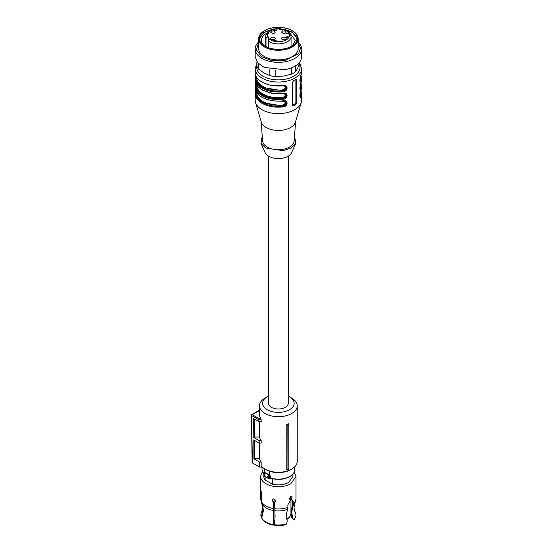 <?xml version="1.0" encoding="UTF-8"?>
<svg xmlns="http://www.w3.org/2000/svg" width="553" height="553" viewBox="0 0 553 553"><rect width="100%" height="100%" fill="white"/><g stroke="black" fill="none" stroke-linecap="round" stroke-linejoin="round"><path stroke-width="0.83" d="M268.481 156.119L268.481 403.275A9.899 5.717 0 0 0 271.378 407.319A9.899 5.717 0 0 0 282.168 408.556A9.899 5.717 0 0 0 288.279 403.275L288.279 156.119M288.797 423.722L288.797 424.213A19.576 11.302 180 0 1 287.145 424.745L286.793 424.393A18.871 10.894 180 0 0 288.797 423.722M288.797 468.847L288.797 469.179A18.871 10.894 0 0 1 286.793 469.85L287.028 469.428A19.334 11.164 -0 0 0 288.797 468.847L288.797 424.213M259.578 443.098L259.578 458.472A18.871 10.894 0 0 0 261.168 462.038L261.168 465.826A18.871 10.894 0 0 0 265.039 469.068A18.871 10.894 0 0 0 291.721 469.068A18.871 10.894 0 0 0 297.244 461.368L297.244 405.805A18.871 10.894 0 0 0 291.721 398.105L289.537 396.84A15.774 9.111 180 0 1 289.537 409.718A15.774 9.111 180 0 1 267.223 409.718A15.774 9.111 180 0 1 267.223 396.84A15.774 9.111 180 0 1 268.481 396.19M267.223 396.84L265.039 398.105A18.871 10.894 0 0 0 259.509 405.805A18.871 10.894 0 0 0 265.039 413.506A18.871 10.894 0 0 0 285.597 415.87A18.871 10.894 0 0 0 297.244 405.805M286.793 469.85L286.793 424.393M287.028 469.428L287.145 424.745M259.509 405.805L259.509 414.646A18.871 10.894 0 0 0 260.843 418.662L261.168 419.741L258.832 419.741L259.157 418.662L260.843 418.662M258.832 419.741L258.866 421.635L261.168 421.635L261.168 419.741M259.578 458.472L253.945 458.852L253.806 439.994L259.184 443.098L261.168 443.098L261.168 440.575A18.871 10.894 0 0 1 259.578 437.001L259.578 421.635M266.131 469.697L266.131 469.697A17.323 10.002 0 0 0 266.131 469.697L265.039 469.068L266.131 469.697A17.323 10.002 0 0 0 290.629 469.697L291.721 469.068M259.157 418.662L252.196 414.646L259.509 410.623M258.866 421.635L253.64 418.621L253.786 437.478L259.15 440.575L261.168 440.575M259.578 437.001L254.608 437.001L253.786 437.478M254.608 419.174L254.608 437.001M259.184 443.098L259.15 440.575M254.608 458.472L254.608 440.458M261.168 462.038L259.475 462.038L253.945 458.852M258.928 410.492L251.809 414.605A0.774 0.449 -120 0 1 252.196 414.646A0.774 0.449 120 0 0 251.65 415.593L252.362 462.944L259.551 467.091L259.475 462.038M259.551 467.091L262.329 467.091M288.279 396.19A15.774 9.111 180 0 1 289.537 396.84L291.721 398.105M252.362 462.944L252.362 462.315M251.65 415.593L251.65 414.964L251.65 415.593L258.832 419.748M292.364 505.622L292.565 502.352M294.77 511.297L295.081 511.871A17.509 10.113 0 0 0 295.019 511.767A17.509 10.113 0 0 0 295.005 511.739M295.302 517.518L294.984 518.216A17.178 9.919 180 0 1 293.816 520.02L291.839 517.815L293.809 519.702A17.509 10.113 0 0 0 295.302 517.518A17.509 10.113 0 0 0 295.482 512.735L294.493 510.599M291.839 517.815L291.099 511.829L292.565 503.956L292.219 499.926M291.376 496.089L290.726 498.606L291.383 498.986L291.383 500.064L292.599 500.05L293.235 501.702L293.235 504.246L291.777 512.223L292.551 518.223M275.684 500.983L274.571 502.048L275.09 516.398L274.599 524.79A17.509 10.113 0 0 0 286.668 523.822L287.194 521.32L286.419 514.808L287.878 507.343L287.878 504.792L290.29 500.693L290.29 499.615L289.565 499.235M286.668 523.822L285.929 524.576A17.178 9.919 0 0 1 274.682 525.35L274.599 524.79M273.313 501.295L273.839 515.645L273.189 525.122A17.178 9.919 0 0 1 262.004 518.659L261.68 517.961A17.509 10.113 0 0 0 273.106 524.562L273.597 516.163L273.071 508.47L273.313 501.295L272.242 499.387M261.783 495.135L261.569 501.827L263.511 510.343L261.68 517.961M273.106 524.562L273.189 525.122M262.191 504.371L262.758 507.585L261.742 511.767A17.509 10.113 0 0 0 261.279 517.103L263.11 509.479L260.746 498.765A17.634 10.182 0 0 0 261.168 500.963L261.168 494.306L261.949 494.188M261.279 517.103L261.769 517.767M291.383 500.064L290.726 499.684L290.726 498.606M291.383 498.986L292.136 497.023L291.777 496.165L290.843 496.283L289.406 498.606L290.29 499.615L289.841 499.511M274.571 502.048L275.712 500.721C274.44 498.557 273.189 498.364 271.979 500.147L273.071 501.813M275.594 501.253L275.712 500.721M272.09 499.629L271.979 500.147M261.092 491.382L260.954 492.205C261.175 490.898 261.507 491.617 261.956 494.354L261.68 495.198M260.954 492.205L261.168 494.306M261.666 503.161L261.168 500.963M262.516 472.075A17.634 10.182 0 0 0 260.746 476.52A17.634 10.182 0 0 0 271.634 485.921A17.634 10.182 0 0 0 290.843 483.716L296.007 476.52L294.244 472.075M272.373 478.732L272.373 484.158C278.415 485.541 283.841 484.974 288.659 482.451L292.917 476.52L292.917 474.17M263.843 474.17L263.843 476.52A14.537 8.392 0 0 0 265.143 479.99L265.143 476.541M272.373 484.158L265.143 479.99M264.763 473.382L264.763 472.912A16.355 9.442 180 0 1 264.569 472.739L265.53 472.787L269.615 475.2L270.341 475.905L270.341 477.923A16.355 9.442 0 0 0 289.945 476.375A16.355 9.442 0 0 0 294.735 469.697C294.659 472.435 293.021 474.757 289.813 476.658C283.945 479.679 277.488 480.191 270.458 478.2L270.341 477.923A0.926 0.539 0 0 0 269.366 477.944L269.235 477.986A0.615 0.429 73.5 0 1 268.972 478.324L268.074 478.234A1.853 1.071 -60 0 1 267.693 477.384A1.853 1.071 -60 0 1 268.689 475.338L269.366 475.926L269.021 475.124L268.689 475.338M265.53 472.787A1.548 0.892 180 0 1 265.419 473.043L264.652 473.707M264.569 472.739L264.569 468.785M269.615 475.2L269.615 471.253M273.583 498.889A12.581 7.265 0 0 0 274.343 499.055M275.594 501.087L275.594 500.175M283.108 100.978L285.576 101.434L286.565 103.052C286.309 104.759 285.12 105.754 282.984 106.038L283.115 106.888C288.41 106.432 288.362 99.499 283.115 100.833L282.984 100.985M255.673 91.045L256.274 90.616L255.673 91.045A23.198 13.396 0 0 0 255.182 93.782L255.182 100.217A23.198 13.396 0 0 0 255.514 102.471A23.198 13.396 0 0 0 261.977 109.688A23.198 13.396 0 0 0 285.417 112.978A23.198 13.396 0 0 0 301.247 102.471A23.198 13.396 0 0 0 301.579 100.217L301.579 93.782L301.088 96.512C299.553 100.038 299.567 92.987 301.088 90.45L301.579 87.72L301.579 86.206L301.088 88.936C299.553 92.462 299.567 85.411 301.088 82.874L301.579 80.144L301.579 78.623L301.088 81.36C299.553 84.886 299.567 77.835 301.088 75.298L301.579 68.648L299.726 63.09M283.115 85.674L271.62 85.632L262.627 82.611L258.7 79.826C256.385 77.62 255.209 75.201 255.182 72.567A23.198 13.396 0 0 0 261.977 82.038A23.198 13.396 0 0 0 283.115 85.674C288.383 84.305 288.355 91.349 283.115 91.736L282.604 89.876L284.567 88.978L285.272 87.671L284.56 86.171L283.896 85.895M282.984 93.409L283.115 93.25C288.383 91.881 288.355 98.925 283.115 99.312L282.984 98.462A22.576 13.037 180 0 1 262.412 94.916A22.576 13.037 180 0 1 256.032 83.828M293.65 80.627L292.447 82.459L292.447 105.188L292.807 105.913L293.65 105.879A23.198 13.396 0 0 0 295.841 104.621L296.823 102.658L296.823 79.929L296.546 79.245L295.841 79.362A23.198 13.396 0 0 1 293.65 80.627M255.763 83.213L255.763 83.206A0.615 0.498 -160.1 0 0 255.673 83.468A23.198 13.396 0 0 0 255.182 86.206A23.198 13.396 0 0 0 261.977 95.676A23.198 13.396 0 0 0 283.115 99.312M255.763 75.637L255.763 75.63A0.615 0.498 19.9 0 0 255.693 75.754L255.182 78.623A23.198 13.396 0 0 0 261.977 88.1A23.198 13.396 0 0 0 283.115 91.736M285.272 101.282L285.922 102.678C285.694 104.358 284.629 105.429 282.728 105.886L282.604 105.029L284.567 104.13L285.272 102.823L284.56 101.323L283.896 101.047M255.514 102.471L261.306 122.102A17.323 10.002 0 0 0 266.131 127.494A17.323 10.002 0 0 0 283.634 129.955A17.323 10.002 0 0 0 295.454 122.102L301.247 102.471M301.088 96.512A0.615 0.498 -160.1 0 0 300.486 95.932L300.03 96.713M300.486 90.886L301.088 90.45L300.486 90.886M300.749 83.925A22.576 13.037 180 0 1 300.486 88.356A0.615 0.498 19.9 0 1 301.088 88.936M300.555 84.519A22.272 12.857 180 0 1 300.224 88.204L300.03 89.137M300.486 83.309L301.088 82.874L300.486 83.309M300.749 76.342A22.576 13.037 180 0 1 300.486 80.779A0.615 0.498 19.9 0 1 301.088 81.36M300.555 76.943A22.272 12.857 180 0 1 300.224 80.627L300.03 81.561M300.486 75.733L301.088 75.298L300.486 75.733M285.562 86.275L282.984 85.833L285.576 86.282L286.565 87.892C286.309 89.607 285.12 90.602 282.984 90.886A22.576 13.037 0 0 1 256.032 76.252M283.108 93.402L285.562 93.851L271.62 93.208L262.627 90.187L258.7 87.402C256.385 85.197 255.209 82.777 255.182 80.144L255.182 78.623A23.198 13.396 0 0 1 255.673 75.892A0.615 0.498 19.9 0 1 255.693 75.754L255.749 75.595M285.562 93.851L286.565 95.475C286.309 97.183 285.12 98.178 282.984 98.462L282.604 97.452L284.567 96.554L285.272 95.247L284.56 93.747L283.896 93.471M295.876 79.342A1.548 0.892 -60 0 1 295.876 79.383L295.876 102.111A1.548 0.892 -60 0 1 294.784 104.005L292.599 105.27A1.548 0.892 -60 0 1 292.461 105.34M261.127 121.487L262.62 141.029A15.774 9.111 0 0 0 267.223 147.07A15.774 9.111 0 0 0 284.09 149.116A15.774 9.111 0 0 0 294.141 141.029L295.634 121.487M299.864 95.648A0.615 0.498 -161 0 0 300.224 95.78L299.899 96.243M299.864 88.072A0.615 0.498 19 0 0 300.224 88.204L299.899 88.667M299.864 80.496A0.615 0.498 19 0 0 300.224 80.627L299.899 81.091M285.272 86.13L285.922 87.526C285.694 89.206 284.629 90.277 282.728 90.733L263.311 87.588L257.518 82.625L256.246 76.68M285.272 93.706L285.922 95.102C285.694 96.782 284.629 97.853 282.728 98.31A22.272 12.857 180 0 1 262.634 94.791A22.272 12.857 180 0 1 256.246 84.256M262.233 136.01L260.947 143.248L265.64 147.983L283.108 150.665L291.189 147.941L295.814 143.248L294.521 136.01M260.947 143.248L265.212 152.711A13.611 7.86 0 0 0 268.758 156.285A13.611 7.86 0 0 0 281.947 158.31A13.611 7.86 0 0 0 291.549 152.711L295.814 143.248M280.24 29.675L279.659 29.198A0.615 0.359 0 0 0 280.081 29.648L282.306 30.028A0.615 0.359 0 0 0 283.074 29.786L283.654 29.917M280.24 29.337L279.797 28.936A11.136 6.429 0 0 0 270.507 30.768A11.136 6.429 0 0 0 268.793 32.046L268.793 33.353A0.615 0.359 0 0 1 268.17 33.705L267.597 33.705A11.136 6.429 0 0 0 267.597 36.92L268.17 36.92A0.615 0.359 0 0 1 268.793 37.279L268.793 41.371A12.684 7.32 0 0 0 287.346 41.752A12.684 7.32 0 0 0 291.065 36.574C289.931 32.399 287.401 29.959 283.482 29.254M268.793 47.828L268.793 41.371M266.007 46.687L266.007 38.185L267.597 36.92M266.007 34.97L267.597 33.705M288.251 33.09L288.479 33.436L287.781 33.885L288.113 33.609L287.705 33.139L286.198 33.436L286.592 33.871L286.032 33.221L288.251 33.09L288.479 33.94L288.479 33.429M288.113 33.83L287.705 33.139L287.263 33.539M273.728 40.48L276.217 40.362L274.281 40.542L274.647 40.887L273.728 40.362M285.486 39.415A2.323 1.341 0 0 0 286.171 38.468A2.323 1.341 0 0 0 284.505 37.189A2.323 1.341 0 0 0 282.21 37.521A2.323 1.341 0 0 0 281.525 38.468A2.323 1.341 0 0 0 283.191 39.754A2.323 1.341 0 0 0 285.486 39.415M284.505 30.871L286.171 32.157L285.486 33.104L283.191 33.443L281.525 32.157L282.21 31.21L284.505 30.871M273.569 30.871L275.235 32.157L274.551 33.104L272.256 33.443L270.59 32.157L271.274 31.21L273.569 30.871M274.551 39.415A2.323 1.341 0 0 0 275.235 38.468A2.323 1.341 0 0 0 273.569 37.189A2.323 1.341 0 0 0 271.274 37.521A2.323 1.341 0 0 0 270.59 38.468A2.323 1.341 0 0 0 272.256 39.754A2.323 1.341 0 0 0 274.551 39.415M287.837 36.878L288.431 36.878L287.837 37.058L287.837 37.673L285.956 37.023L287.837 36.685L287.837 37.058M275.76 30.367L276.217 29.738L276.217 30.685L274.779 30L273.984 30.187L274.447 30.65L273.728 30.187L275.014 29.89L275.76 30.588M288.113 34.113L287.705 33.643M287.698 33.456L288.251 33.595M284.622 39.733A2.323 1.341 0 0 0 284.505 39.712A2.323 1.341 0 0 0 283.074 39.733M284.622 33.422A2.323 1.341 0 0 0 284.505 33.401A2.323 1.341 0 0 0 283.074 33.422M273.687 33.422A2.323 1.341 0 0 0 273.569 33.401A2.323 1.341 0 0 0 272.138 33.422M273.687 39.733A2.323 1.341 0 0 0 273.569 39.712A2.323 1.341 0 0 0 272.138 39.733M287.56 36.878L286.447 37.058L287.56 37.5L287.56 37.058M276.217 30.685L275.926 30.242M291.943 30.519L292.378 30.768A19.797 11.426 180 0 1 297.5 35.89A19.797 11.426 180 0 1 298.178 38.848A19.797 11.426 180 0 1 283.502 49.888A19.797 11.426 180 0 1 259.26 41.807A19.797 11.426 180 0 1 258.583 38.848A19.797 11.426 180 0 1 264.382 30.768L264.818 30.519A19.175 11.074 180 0 1 273.417 27.65A19.175 11.074 180 0 1 291.943 30.519A19.175 11.074 180 0 1 296.906 35.482A19.175 11.074 180 0 1 283.343 49.037A19.175 11.074 180 0 1 259.855 41.212A19.175 11.074 180 0 1 264.818 30.519M268.793 32.274A16.936 9.774 0 0 0 261.445 40.334A16.936 9.774 0 0 0 264.134 45.623M292.627 45.623L295.316 40.334L289.883 33.159M272.442 29.503A18.484 10.673 0 0 0 260.242 41.655M296.519 41.655A18.484 10.673 0 0 0 284.318 29.503M283.33 29.33A18.484 10.673 0 0 0 280.219 28.991M297.369 38.973L292.019 31.95L280.005 28.666M276.756 28.666L273.459 28.998L263.629 32.675L259.392 38.973M273.459 27.733A19.023 10.984 0 0 0 259.357 38.344A19.023 10.984 0 0 0 283.302 48.954A19.023 10.984 0 0 0 297.403 38.344A19.023 10.984 0 0 0 273.459 27.733M258.583 38.848L258.583 48.45A19.797 11.426 0 0 0 283.502 59.489A19.797 11.426 0 0 0 298.178 48.45L298.178 38.848M258.583 42.74L256.392 49.86L261.244 56.524L271.585 60.602L284.104 60.789L298.558 53.689L300.5 48.187L298.178 42.74M298.178 41.966A23.198 13.396 180 0 1 301.579 48.954A23.198 13.396 180 0 1 284.387 61.888A23.198 13.396 180 0 1 255.182 48.954A23.198 13.396 180 0 1 258.583 41.966M255.182 48.954L255.182 56.779L257.574 62.703L264.258 67.404L284.387 69.719A23.198 13.396 0 0 0 301.579 56.779L301.579 48.954M256.882 61.812L256.882 65.613A21.65 12.498 0 0 0 258.479 69.063L264.161 73.072L269.843 75.623A21.65 12.498 0 0 0 275.823 76.549L283.585 76.072L291.348 74.143L291.348 67.888M291.348 74.143A21.65 12.498 0 0 0 295.717 71.62L295.717 65.676M275.823 76.549L275.823 70.093M269.843 75.623L269.843 69.236M258.479 69.063L258.479 63.664M295.717 71.62L297.797 67.867L299.878 61.812M292.862 506.306A17.115 9.878 0 0 0 294.846 503.735L294.002 507.585L294.569 510.792M274.703 510.689A17.115 9.878 0 0 0 287.498 509.396M262.067 504.025A17.115 9.878 0 0 0 273.21 510.454M293.235 504.246A17.634 10.182 0 0 0 296.007 498.765L294.846 503.735M292.565 501.308L293.235 501.702M274.571 508.705A17.634 10.182 0 0 0 287.878 507.343M261.569 501.827A17.634 10.182 0 0 0 273.071 508.47M269.235 477.986A1.237 0.712 -60 0 1 268.564 477.384A1.237 0.712 -60 0 1 269.235 476.022L269.235 477.986M268.689 478.283A1.853 1.071 -60 0 1 268.074 478.234L264.576 476.216A1.853 1.071 -60 0 1 264.189 475.366A1.853 1.071 -60 0 1 264.88 473.638M265.419 473.043L269.021 475.124A1.548 0.892 0 0 1 269.394 475.02M264.576 476.216L264.922 473.188A0.926 0.539 0 0 0 264.763 472.912A0.615 0.422 -49.1 0 1 264.825 472.642M264.113 474.474L262.025 469.697A16.355 9.442 0 0 0 264.154 474.356M270.341 475.905A0.926 0.539 0 0 0 269.366 475.926M286.731 519.067A12.567 7.258 0 0 0 290.947 513.64L290.947 499.808M286.592 518.064L286.592 512.769M273.687 520.186L274.979 520.193L274.979 513.08M274.979 499.407L274.979 501.481M274.972 520.262L273.68 520.262M283.115 100.833A23.198 13.396 180 0 1 261.977 97.19A23.198 13.396 180 0 1 255.182 87.72L255.749 83.171M255.749 90.747L255.182 93.782A23.198 13.396 0 0 0 261.977 103.252A23.198 13.396 0 0 0 283.115 106.888M255.182 72.567L255.182 68.648A23.198 13.396 0 0 0 261.977 78.118A23.198 13.396 0 0 0 287.256 81.021A23.198 13.396 0 0 0 301.579 68.648M255.182 80.144A23.198 13.396 0 0 0 261.977 89.614A23.198 13.396 0 0 0 283.115 93.25M256.032 91.404A22.576 13.037 0 0 0 282.984 106.038L263.311 102.74L257.518 97.777L256.246 91.839M300.555 92.095L300.486 95.932A22.576 13.037 0 0 0 300.749 91.501M299.318 64.203A21.65 12.498 180 0 1 289.164 78.229A21.65 12.498 180 0 1 263.069 76.224A21.65 12.498 180 0 1 256.91 65.759M296.823 79.929L295.876 79.383M295.876 102.111L296.823 102.658M295.841 104.621L294.784 104.005M292.599 105.27L293.65 105.879M256.73 92.648L256.73 92.766A21.65 12.498 0 0 0 263.069 101.607A21.65 12.498 0 0 0 282.604 105.029M256.73 77.496L256.73 77.614A21.65 12.498 0 0 0 263.069 86.455A21.65 12.498 0 0 0 282.604 89.876M282.604 97.452A21.65 12.498 180 0 1 263.069 94.031A21.65 12.498 180 0 1 256.73 85.19L256.73 85.072M268.17 47.613L268.17 36.92M265.696 46.528L265.696 36.574A12.684 7.32 0 0 0 266.007 38.185M268.793 38.586A11.136 6.429 0 0 0 286.254 39.857A11.136 6.429 0 0 0 283.205 29.523M258.97 410.485L259.509 410.485M251.809 414.605A0.774 0.774 0 0 0 251.421 415.289L252.14 462.633M296.007 498.765L296.007 476.52M260.746 498.765L260.746 476.52M270.458 478.2L268.972 478.324M294.735 469.697L294.735 466.794M262.025 469.697L262.025 467.091M290.947 498.308L290.947 496.228M290.947 513.64L289.689 517.152L286.813 519.557M273.68 520.318L274.972 520.318M285.562 101.427L271.62 100.784L262.627 97.763L258.7 94.978C256.385 92.773 255.209 90.353 255.182 87.72M301.579 93.782L301.005 90.754M301.579 87.72L301.067 90.588C300.009 93.775 299.671 95.828 300.051 96.74L299.989 96.699M301.579 86.206L301.005 83.178M299.989 89.123L300.051 89.164C299.747 87.733 300.085 85.68 301.067 83.012L301.579 80.144M301.005 75.602L301.579 78.623M299.989 81.54L300.051 81.588C299.747 80.15 300.085 78.104 301.067 75.436L301.579 72.567M256.882 63.312L255.182 68.648M291.065 46.528L291.065 36.574M268.793 31.3L269.733 30.692C272.684 29.067 276.12 28.397 280.053 28.666M265.696 36.574L266.083 34.59M287.228 33.415L287.228 33.92M288.224 33.429L288.224 33.933M287 33.491L287 33.996M286.198 33.436L286.198 33.94"/></g></svg>

